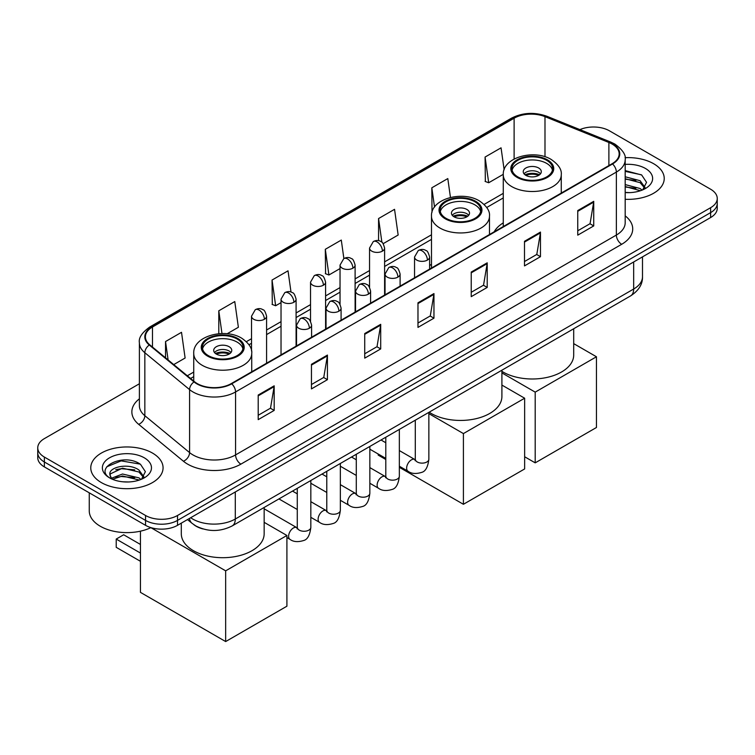 <?xml version="1.0" encoding="UTF-8"?>
<svg xmlns="http://www.w3.org/2000/svg" width="755" height="755" viewBox="0 0 755 755"><rect width="100%" height="100%" fill="white"/><g stroke="black" fill="none" stroke-linecap="round" stroke-linejoin="round"><path stroke-width="1.13" d="M431.482 264.325A39.921 23.046 0 0 0 429.614 265.552M503.274 222.876A39.921 23.046 0 0 0 494.195 231.794M202.953 528.934A22.593 13.043 180 0 1 193.827 524.668M139.392 383.757L44.366 438.617A22.593 13.043 0 0 0 37.75 447.838L37.75 457.681A22.593 13.043 0 0 0 44.366 466.901L145.555 525.329A22.593 13.043 0 0 0 177.51 525.329L710.634 217.534A22.593 13.043 0 0 0 717.25 208.314L717.25 203.388A22.593 13.043 0 0 1 710.634 212.617A22.593 13.043 0 0 0 717.25 203.388L717.25 198.471A22.593 13.043 0 0 0 710.634 189.241L609.445 130.823A22.593 13.043 0 0 0 579.906 129.615M37.75 447.838A22.593 13.043 0 0 0 44.366 457.068L145.555 515.486A22.593 13.043 0 0 0 177.51 515.486L177.51 520.403L710.634 212.617L177.51 520.403A22.593 13.043 0 0 1 145.555 520.403A22.593 13.043 0 0 0 177.51 520.403L177.51 525.329M44.366 457.068L44.366 461.984L145.555 520.403L44.366 461.984A22.593 13.043 0 0 1 37.75 452.764A22.593 13.043 0 0 0 44.366 461.984L44.366 466.901M653.641 163.722A36.155 20.876 0 0 0 625.046 157.682A36.155 20.876 0 0 1 653.641 163.722A36.155 20.876 0 0 1 664.23 178.482A36.155 20.876 0 0 0 653.641 163.722M152.482 453.066A36.155 20.876 0 0 0 113.08 448.545A36.155 20.876 0 0 0 90.77 467.826A36.155 20.876 0 0 0 101.359 482.587A36.155 20.876 0 0 0 140.751 487.107A36.155 20.876 0 0 0 163.071 467.826A36.155 20.876 0 0 0 152.482 453.066A36.155 20.876 0 0 0 113.08 448.545A36.155 20.876 0 0 0 90.77 467.826A36.155 20.876 0 0 0 101.359 482.587A36.155 20.876 0 0 0 140.751 487.107A36.155 20.876 0 0 0 163.071 467.826A36.155 20.876 0 0 0 152.482 453.066M612.107 144.045A24.103 13.911 180 0 1 619.166 153.888A24.103 13.911 180 0 1 612.107 163.722L231.304 383.578A24.103 13.911 180 0 1 194.516 381.719L149.773 344.827A24.103 13.911 180 0 1 145.413 336.843A24.103 13.911 180 0 1 152.472 327L514.117 118.214A24.103 13.911 180 0 1 544.987 116.647L608.889 142.487A24.103 13.911 180 0 1 612.107 144.045M612.531 143.799A24.707 14.26 0 0 0 609.228 142.204L545.327 116.364A24.707 14.26 0 0 0 513.693 117.969L152.048 326.755A24.707 14.26 0 0 0 149.282 345.026L194.026 381.917A24.707 14.26 0 0 0 231.728 383.823L612.531 163.967A24.707 14.26 0 0 0 612.531 143.799M258.201 395.044L258.201 419.648L274.178 410.418L274.178 385.824L258.201 395.044M258.201 415.278L270.507 408.172L274.112 386.635A6.021 3.482 -120 0 0 274.178 385.824M270.403 408.238L274.178 410.418M311.456 364.297L311.456 388.891L327.434 379.671L327.434 355.067L311.456 364.297M311.456 384.531L323.763 377.425L327.368 355.888A6.021 3.482 -120 0 0 327.434 355.067M323.659 377.491L327.434 379.671M364.722 333.55L364.722 358.144L380.699 348.923L380.699 324.32L364.722 333.55M364.722 353.784L377.028 346.677L380.633 325.141A6.021 3.482 -120 0 0 380.699 324.32M376.915 346.743L380.699 348.923M577.754 210.551L577.754 235.154L593.732 225.924L593.732 201.33L577.754 210.551M577.754 230.785L590.061 223.688L593.666 202.142A6.021 3.482 -120 0 0 593.732 201.33M589.948 223.744L593.732 225.924M524.489 241.298L524.489 265.902L540.467 256.681L540.467 232.078L524.489 241.298M524.489 261.541L536.796 254.435L540.41 232.899A6.021 3.482 -120 0 0 540.467 232.078M536.692 254.492L540.467 256.681M471.233 272.055L471.233 296.649L487.211 287.428L487.211 262.825L471.233 272.055M471.233 292.289L483.54 285.182L487.145 263.646A6.021 3.482 -120 0 0 487.211 262.825M483.436 285.239L487.211 287.428M417.977 302.802L417.977 327.396L433.955 318.176L433.955 293.572L417.977 302.802M417.977 323.036L430.284 315.93L433.889 294.393A6.021 3.482 -120 0 0 433.955 293.572M430.171 315.996L433.955 318.176M625.187 199.292A36.155 20.876 0 0 0 664.23 178.482A36.155 20.876 0 0 1 625.187 199.292M177.51 515.486L710.634 207.691A22.593 13.043 0 0 0 717.25 198.471M227.132 333.767L238.372 327.274L234.767 301.566L218.79 310.796L218.79 333.719M173.744 364.589L185.117 358.021L181.511 332.313L165.534 341.543L165.534 357.813M383.191 243.667L398.149 235.022L394.544 209.324L378.566 218.544L378.566 240.685M450.452 197.451L447.8 178.576L431.822 187.797L432.011 212.297M504.142 169.762L501.056 147.829L485.078 157.049L485.342 181.502M291.005 292.043L288.023 270.818L272.045 280.048L272.31 304.491M343.874 258.54L341.288 240.071L325.311 249.301L325.565 273.744M325.311 249.301L328.916 274.999L340.033 268.572M328.916 274.999L325.311 273.65M378.566 218.544L381.898 242.28M431.822 187.797L434.531 207.078M485.078 157.049L488.693 182.757L503.274 174.329M488.693 182.757L485.078 181.408M272.045 280.048L275.65 305.747L281.03 302.642M275.65 305.747L272.045 304.397M218.79 310.796L221.979 333.55M165.534 341.543L168.11 359.946M625.187 192.402L629.679 192.629M625.187 184.588L640.117 188.523L642.109 190.118M625.187 186.542L640.476 190.722M625.187 176.783L640.117 180.709L645.006 187.466M625.187 178.737L640.117 182.663L644.619 187.976M625.187 192.563A24.556 14.175 0 0 0 645.44 188.505A24.556 14.175 0 0 0 645.44 168.459A24.556 14.175 0 0 0 625.187 164.401M642.694 189.873L646.535 182.323L641.674 174.99L625.187 170.602M625.187 171.366L641.335 174.773M625.187 179.171L635.899 180.511M625.187 186.985L635.899 188.325M546.648 160.305A20.338 11.74 0 0 0 524.489 157.767A20.338 11.74 0 0 0 511.937 168.61A20.338 11.74 0 0 0 517.892 176.915A20.338 11.74 0 0 0 540.052 179.463A20.338 11.74 0 0 0 552.603 168.61A20.338 11.74 0 0 0 546.648 160.305M552.433 170.149A20.338 11.74 0 0 0 546.648 163.382A20.338 11.74 0 0 0 525.735 160.57A20.338 11.74 0 0 0 512.107 170.149M501.905 371.337A41.421 23.915 0 0 0 502.981 371.988A41.421 23.915 0 0 0 548.121 377.17A41.421 23.915 0 0 0 573.696 355.077L573.696 328.746M538.664 167.997A9.041 5.219 0 0 0 528.811 166.864A9.041 5.219 0 0 0 523.234 171.687A9.041 5.219 0 0 0 525.876 175.377A9.041 5.219 0 0 0 535.729 176.51A9.041 5.219 0 0 0 541.307 171.687A9.041 5.219 0 0 0 538.664 167.997M540.505 173.839A9.041 5.219 0 0 0 538.664 172.3A9.041 5.219 0 0 0 524.036 173.839M524.97 174.764A12.052 6.955 180 0 1 539.042 174.537L539.042 175.141M525.952 175.424A10.542 6.087 180 0 1 537.956 175.169L539.042 174.537M537.777 175.821L537.956 175.169M535.201 462.853L535.201 392.128L596.45 356.766L596.45 427.49L535.201 462.853L524.649 456.756M535.201 392.128L501.905 372.904M573.696 343.629L596.45 356.766M474.857 201.755A20.338 11.74 0 0 0 452.698 199.216A20.338 11.74 0 0 0 440.137 210.06A20.338 11.74 0 0 0 446.101 218.365A20.338 11.74 0 0 0 468.26 220.904A20.338 11.74 0 0 0 480.812 210.06A20.338 11.74 0 0 0 474.857 201.755M480.642 211.598A20.338 11.74 0 0 0 474.857 204.831A20.338 11.74 0 0 0 453.944 202.019A20.338 11.74 0 0 0 440.316 211.598M429.17 412.183A41.421 23.915 0 0 0 431.18 413.438A41.421 23.915 0 0 0 476.329 418.619A41.421 23.915 0 0 0 501.905 396.526L501.905 370.195M466.864 209.446A9.041 5.219 0 0 0 457.02 208.314A9.041 5.219 0 0 0 451.443 213.137A9.041 5.219 0 0 0 454.085 216.827A9.041 5.219 0 0 0 463.938 217.959A9.041 5.219 0 0 0 469.516 213.137A9.041 5.219 0 0 0 466.864 209.446M468.713 215.288A9.041 5.219 0 0 0 466.864 213.75A9.041 5.219 0 0 0 452.245 215.288M453.17 216.213A12.052 6.955 180 0 1 467.251 215.987L467.251 216.591M454.161 216.874A10.542 6.087 180 0 1 466.165 216.619L467.251 215.987M465.986 217.27L466.165 216.619M463.41 504.293L463.41 433.578L524.649 398.215L524.649 468.94L463.41 504.293L399.348 467.317M385.796 459.484L378.189 455.095L378.189 454.01M463.41 433.578L428.859 413.627M501.905 385.078L524.649 398.215M237.108 339.023A20.338 11.74 0 0 0 214.948 336.475A20.338 11.74 0 0 0 202.397 347.319A20.338 11.74 0 0 0 208.352 355.624A20.338 11.74 0 0 0 230.511 358.172A20.338 11.74 0 0 0 243.063 347.319A20.338 11.74 0 0 0 237.108 339.023M242.893 348.857A20.338 11.74 0 0 0 237.108 342.091A20.338 11.74 0 0 0 216.194 339.278A20.338 11.74 0 0 0 202.566 348.857M181.304 523.139L181.304 533.785A41.421 23.915 0 0 0 193.44 550.697A41.421 23.915 0 0 0 238.58 555.878A41.421 23.915 0 0 0 264.156 533.785L264.156 507.454M229.124 346.705A9.041 5.219 0 0 0 219.271 345.573A9.041 5.219 0 0 0 213.693 350.395A9.041 5.219 0 0 0 216.336 354.086A9.041 5.219 0 0 0 226.189 355.218A9.041 5.219 0 0 0 231.766 350.395A9.041 5.219 0 0 0 229.124 346.705M230.964 352.547A9.041 5.219 0 0 0 229.124 351.009A9.041 5.219 0 0 0 214.495 352.547M215.43 353.472A12.052 6.955 180 0 1 229.501 353.255L229.501 353.85M216.421 354.133A10.542 6.087 180 0 1 228.416 353.878L229.501 353.255M228.237 354.539L228.416 353.878M140.449 561.305L116.213 547.318L116.213 539.07L140.449 553.066M225.66 641.561L225.66 570.837L286.909 535.474L286.909 606.199L225.66 641.561L140.449 592.364L140.449 531.171M225.66 570.837L150.868 527.651M264.156 522.337L286.909 535.474M116.213 539.07L123.669 534.766L140.449 544.459M89.26 492.826L89.26 510.871A37.656 21.744 0 0 0 100.292 526.254A37.656 21.744 0 0 0 150.934 527.622M122.838 481.803L128.51 481.973M111.551 478.198L122.518 474.017L138.958 477.868L140.94 479.463M112.561 479.255L122.518 475.971L139.307 480.067M111.721 478.963L109.966 474.838A17.025 9.824 0 0 0 112.712 479.387M143.846 476.811L138.958 470.054C128.737 462.438 107.72 467.137 109.966 474.838L109.9 474.083M110.004 475.074L110.475 473.81L122.518 468.166L138.958 472.007L143.459 477.32M141.525 479.217L145.375 471.667L140.505 464.334C123.282 451.952 92.667 468.27 110.343 478.274L111.221 478.812M144.28 457.804A24.556 14.175 0 0 0 109.56 457.804A24.556 14.175 0 0 0 109.56 477.849A24.556 14.175 0 0 0 144.28 477.849A24.556 14.175 0 0 0 144.28 457.804M106.757 466.798L121.178 460.88L140.175 464.117M115.76 469.676L121.178 468.695L134.739 469.855M115.76 477.481L121.178 476.499L134.739 477.67M190.666 517.732A30.125 17.393 0 0 0 192.695 519.025A30.125 17.393 0 0 0 235.296 519.025L633.672 289.023A30.125 17.393 0 0 0 642.496 276.726C642.722 284.201 638.739 290.6 630.557 295.922L232.181 525.924A15.062 8.701 60 0 0 235.296 519.025L235.296 491.967M633.672 261.966L633.672 289.023A15.062 8.701 60 0 1 630.557 295.922M189.448 518.44A15.062 10.079 129.5 0 0 192.072 523.338L187.495 519.563M710.634 217.534L710.634 207.691M145.555 525.329L145.555 515.486M625.187 215.864A37.656 21.744 180 0 1 621.686 244.29L240.892 464.136A7.531 4.351 60 0 1 235.569 454.916L616.363 235.06A30.125 17.393 0 0 0 625.187 222.763L625.187 159.786A30.125 17.393 180 0 1 616.363 172.083A7.531 4.351 -120 0 0 612.531 163.967M240.892 464.136A37.656 21.744 180 0 1 187.636 464.136A37.656 21.744 180 0 1 183.418 461.23L138.665 424.338A37.656 21.744 180 0 1 139.392 398.819M192.959 454.916A30.125 17.393 0 0 0 235.569 454.916L235.569 391.939A30.125 17.393 180 0 1 189.581 389.618L144.837 352.727A30.125 17.393 180 0 1 139.392 342.742L139.392 405.718A30.125 17.393 0 0 0 144.837 415.694L189.581 452.594A30.125 17.393 0 0 0 192.959 454.916M625.187 159.786C626.197 155.086 622.733 149.83 614.806 144.035L610.842 142.119A7.531 3.53 112 0 0 609.228 142.204M610.842 142.119L546.941 116.289C534.465 111.872 522.62 112.514 511.418 118.205A7.531 4.351 60 0 1 513.693 117.969M152.048 326.755A7.531 4.351 -120 0 0 149.773 327C141.959 332.615 138.495 337.863 139.392 342.742M149.282 345.026A7.531 5.04 129.5 0 0 144.837 352.727L144.837 415.694A7.531 5.04 -50.5 0 1 138.665 424.338M546.941 116.289A7.531 3.53 112 0 0 545.327 116.364M194.026 381.917A7.531 5.04 129.5 0 0 189.581 389.618L189.581 452.594A7.531 5.04 -50.5 0 1 183.418 461.23M231.728 383.823A7.531 4.351 60 0 1 235.569 391.939L616.363 172.083L616.363 235.06A7.531 4.351 60 0 0 621.686 244.29M152.472 327L152.472 347.045M608.889 142.487L608.889 165.581M544.987 116.647L544.987 156.757M562.248 192.506L561.267 192.11M514.117 118.214L514.117 159.031M503.274 193.346L484.106 204.416M431.482 234.796L384.606 261.862M369.544 270.554L355.105 278.897M340.033 287.589L325.594 295.932M310.531 304.624L296.092 312.966M281.03 321.658L266.581 330.001M251.519 338.693L246.366 341.675M193.733 372.064L187.306 375.773M417.977 303.576L433.889 294.393M471.233 272.829L487.145 263.646M524.489 242.081L540.41 232.899M577.754 211.334L593.666 202.142M364.722 334.323L380.633 325.141M311.456 365.08L327.368 355.888M258.201 395.828L274.112 386.635M517.09 177.378A21.47 12.391 0 0 0 547.451 177.378A21.47 12.391 0 0 0 547.451 159.852A21.47 12.391 0 0 0 517.09 159.852A21.47 12.391 0 0 0 517.09 177.378M561.267 193.072L561.267 174.764A29.001 16.742 180 0 1 543.364 190.232A29.001 16.742 180 0 1 511.767 186.598A29.001 16.742 180 0 1 503.274 174.764L503.274 226.557M445.299 218.827A21.47 12.391 0 0 0 475.659 218.827A21.47 12.391 0 0 0 475.659 201.302A21.47 12.391 0 0 0 445.299 201.302A21.47 12.391 0 0 0 445.299 218.827M489.476 234.522L489.476 216.213A29.001 16.742 180 0 1 471.573 231.681A29.001 16.742 180 0 1 439.976 228.048A29.001 16.742 180 0 1 431.482 216.213L431.482 268.006M207.549 356.086A21.47 12.391 0 0 0 237.91 356.086A21.47 12.391 0 0 0 237.91 338.561A21.47 12.391 0 0 0 207.549 338.561A21.47 12.391 0 0 0 207.549 356.086M251.726 371.781L251.726 353.472A29.001 16.742 180 0 1 233.823 368.94A29.001 16.742 180 0 1 202.227 365.307A29.001 16.742 180 0 1 193.733 353.472L193.733 381.067M427.405 260.088A7.531 4.351 0 0 0 429.614 257.011C428.415 252.661 427.226 250.518 426.037 250.603C423.857 249.065 421.281 249.027 418.308 250.49A7.531 4.351 60 0 1 422.073 250.868A7.531 4.351 -120 0 1 427.405 260.088A7.531 4.351 0 0 1 416.751 260.088A7.531 4.351 0 0 1 414.542 257.011L418.308 250.49M399.348 466.222L408.04 471.243A6.776 3.917 -60 0 1 407.002 465.807A6.776 3.917 -60 0 1 411.428 459.833A6.776 3.917 -60 0 1 411.73 459.672A6.776 3.917 -60 0 1 414.816 459.502L399.348 450.575M415.684 460.182L415.08 460.682L415.297 459.219A6.776 3.917 -0 0 0 417.288 461.984A6.776 3.917 -0 0 0 426.556 462.154A6.776 3.917 -0 0 0 428.859 459.219C427.925 467.09 425.49 471.488 421.545 472.413C415.882 474.131 411.371 473.744 408.04 471.243M397.894 277.123A7.531 4.351 0 0 0 400.103 274.046C398.914 269.695 397.715 267.553 396.526 267.638C394.346 266.1 391.769 266.062 388.806 267.525A7.531 4.351 60 0 1 392.572 267.902A7.531 4.351 -120 0 1 397.894 277.123A7.531 4.351 0 0 1 387.249 277.123A7.531 4.351 0 0 1 385.041 274.046L388.806 267.525M369.846 483.257L378.529 488.277A6.776 3.917 -60 0 1 377.491 482.841A6.776 3.917 -60 0 1 381.917 476.867A6.776 3.917 -60 0 1 382.219 476.707A6.776 3.917 -60 0 1 385.314 476.537L369.846 467.609M386.183 477.217L385.579 477.717L385.796 476.254A6.776 3.917 -0 0 0 387.777 479.019A6.776 3.917 -0 0 0 397.055 479.189A6.776 3.917 -0 0 0 399.348 476.254C398.423 484.125 395.988 488.523 392.034 489.448C386.371 491.165 381.87 490.778 378.529 488.277M368.393 294.157A7.531 4.351 0 0 0 370.601 291.081C369.403 286.73 368.214 284.588 367.024 284.673C364.844 283.134 362.268 283.097 359.305 284.559A7.531 4.351 60 0 1 363.07 284.937A7.531 4.351 -120 0 1 368.393 294.157A7.531 4.351 0 0 1 357.738 294.157A7.531 4.351 0 0 1 355.539 291.081L359.305 284.559M340.345 500.291L349.027 505.312A6.776 3.917 -60 0 1 347.989 499.876A6.776 3.917 -60 0 1 352.415 493.902A6.776 3.917 -60 0 1 352.717 493.742A6.776 3.917 -60 0 1 355.803 493.572L340.345 484.644M356.681 494.251L356.067 494.752L356.284 493.289A6.776 3.917 -0 0 0 358.276 496.054A6.776 3.917 -0 0 0 367.553 496.224A6.776 3.917 -0 0 0 369.846 493.289C368.912 501.16 366.477 505.557 362.532 506.482C356.87 508.2 352.368 507.813 349.027 505.312M338.891 311.192A7.531 4.351 0 0 0 341.09 308.115C339.901 303.765 338.712 301.623 337.523 301.707C335.333 300.169 332.766 300.131 329.793 301.594A7.531 4.351 60 0 1 333.559 301.972A7.531 4.351 -120 0 1 338.891 311.192A7.531 4.351 0 0 1 328.236 311.192A7.531 4.351 0 0 1 326.028 308.115L329.793 301.594M310.834 517.326L319.516 522.347A6.776 3.917 -60 0 1 318.478 516.911A6.776 3.917 -60 0 1 322.913 510.937A6.776 3.917 -60 0 1 323.216 510.776A6.776 3.917 -60 0 1 326.302 510.606L310.834 501.679M327.17 511.286L326.566 511.786L326.783 510.323A6.776 3.917 -0 0 0 328.765 513.089A6.776 3.917 -0 0 0 338.042 513.258A6.776 3.917 -0 0 0 340.345 510.323C339.41 518.194 336.975 522.592 333.03 523.517C327.359 525.235 322.857 524.848 319.516 522.347M309.38 328.227A7.531 4.351 0 0 0 311.589 325.15C310.399 320.8 309.201 318.657 308.012 318.742C305.832 317.204 303.255 317.166 300.292 318.629A7.531 4.351 60 0 1 304.057 319.006A7.531 4.351 -120 0 1 309.38 328.227A7.531 4.351 0 0 1 298.735 328.227A7.531 4.351 0 0 1 296.526 325.15L300.292 318.629M286.909 537.588L290.014 539.381A6.776 3.917 -60 0 1 288.976 533.945A6.776 3.917 -60 0 1 293.402 527.971A6.776 3.917 -60 0 1 293.704 527.811A6.776 3.917 -60 0 1 296.791 527.641L264.156 508.794M297.668 528.321L297.064 528.821L297.281 527.358A6.776 3.917 -0 0 0 299.263 530.123A6.776 3.917 -0 0 0 308.54 530.293A6.776 3.917 -0 0 0 310.834 527.358C309.909 535.229 307.464 539.627 303.519 540.552C297.857 542.269 293.355 541.882 290.014 539.381M382.398 251.141A7.531 4.351 0 0 0 384.606 248.065C383.408 243.714 382.219 241.572 381.03 241.657C378.85 240.118 376.273 240.081 373.31 241.543A7.531 4.351 60 0 1 377.075 241.921A7.531 4.351 -120 0 1 382.398 251.141A7.531 4.351 0 0 1 371.753 251.141A7.531 4.351 0 0 1 369.544 248.065L373.31 241.543M352.896 268.176A7.531 4.351 0 0 0 355.105 265.099C353.906 260.749 352.717 258.606 351.528 258.691C349.348 257.153 346.772 257.115 343.799 258.578A7.531 4.351 60 0 1 347.564 258.956A7.531 4.351 -120 0 1 352.896 268.176A7.531 4.351 0 0 1 342.241 268.176A7.531 4.351 0 0 1 340.033 265.099L343.799 258.578M323.385 285.211A7.531 4.351 0 0 0 325.594 282.134C324.405 277.783 323.206 275.641 322.017 275.726C319.837 274.188 317.27 274.15 314.297 275.613A7.531 4.351 60 0 1 318.063 275.99A7.531 4.351 -120 0 1 323.385 285.211A7.531 4.351 0 0 1 312.74 285.211A7.531 4.351 0 0 1 310.531 282.134L314.297 275.613M293.884 302.245A7.531 4.351 0 0 0 296.092 299.169C294.894 294.818 293.704 292.676 292.515 292.761C290.335 291.222 287.759 291.185 284.795 292.647A7.531 4.351 60 0 1 288.561 293.025A7.531 4.351 -120 0 1 293.884 302.245A7.531 4.351 0 0 1 283.229 302.245A7.531 4.351 0 0 1 281.03 299.169L284.795 292.647M264.382 319.28A7.531 4.351 0 0 0 266.581 316.203C265.392 311.853 264.203 309.71 263.014 309.795C260.834 308.257 258.257 308.219 255.284 309.682A7.531 4.351 60 0 1 259.05 310.06A7.531 4.351 -120 0 1 264.382 319.28A7.531 4.351 0 0 1 253.727 319.28A7.531 4.351 0 0 1 251.519 316.203L255.284 309.682M232.181 525.924C220.054 532.011 207.936 532.011 195.809 525.924L192.072 523.338M642.496 276.726L642.496 256.87M511.418 118.205L149.773 327M503.274 197.933L486.72 207.493M431.482 239.382L384.606 266.449M369.544 275.141L355.105 283.484M340.033 292.176L325.594 300.518M310.531 309.21L296.092 317.553M281.03 326.245L266.581 334.588M251.519 343.28L248.971 344.752M193.733 376.641L190.581 378.463M561.267 174.764C561.899 169.658 558.549 164.562 551.216 159.475C534.115 148.895 502.264 157.38 503.274 174.764M489.476 216.213C490.108 211.107 486.758 206.011 479.425 200.924C462.324 190.345 430.473 198.829 431.482 216.213M251.726 353.472C252.368 348.366 249.018 343.27 241.675 338.183C224.584 327.604 192.733 336.098 193.733 353.472M428.859 412.372L428.859 459.219M429.614 269.082L429.614 257.011M385.796 458.398L369.846 449.187M415.297 420.195L415.297 459.219M414.542 277.783L414.542 257.011M385.796 442.741L381.02 439.986M399.348 429.406L399.348 476.254M400.103 286.117L400.103 274.046M356.284 475.433L340.345 466.222M385.796 437.23L385.796 476.254M385.041 294.818L385.041 274.046M356.284 459.776L351.519 457.02M369.846 446.441L369.846 493.289M370.601 303.151L370.601 291.081M326.783 492.468L310.834 483.257M356.284 454.265L356.284 493.289M355.539 311.853L355.539 291.081M326.783 476.811L322.007 474.055M340.345 463.476L340.345 510.323M341.09 320.186L341.09 308.115M297.281 509.502L278.944 498.923M326.783 471.299L326.783 510.323M326.028 328.887L326.028 308.115M297.281 493.845L292.506 491.09M310.834 480.51L310.834 527.358M311.589 337.221L311.589 325.15M297.281 488.334L297.281 527.358M296.526 345.922L296.526 325.15M384.606 295.063L384.606 248.065M369.544 287.24L369.544 248.065M355.105 312.098L355.105 265.099M340.033 304.274L340.033 265.099M325.594 329.133L325.594 282.134M310.531 321.309L310.531 282.134M296.092 346.168L296.092 299.169M281.03 354.869L281.03 299.169M266.581 363.202L266.581 316.203M251.519 351.009L251.519 316.203"/></g></svg>
